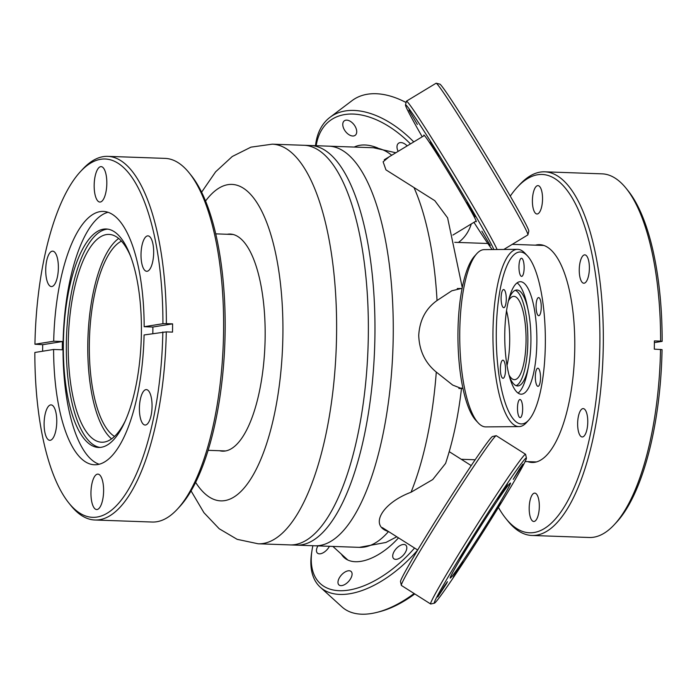 <?xml version="1.0" encoding="UTF-8"?>
<svg xmlns="http://www.w3.org/2000/svg" width="697" height="697" viewBox="0 0 697 697"><rect width="100%" height="100%" fill="white"/><g stroke="black" fill="none" stroke-linecap="round" stroke-linejoin="round"><path stroke-width="1.05" d="M130.818 256.801A103.966 36.976 -88 0 0 109.037 234.419A103.966 36.976 -88 0 0 68.236 344.274A103.966 36.976 -88 0 0 101.684 442.22A103.966 36.976 -88 0 0 124.998 421.441M111.59 438.866A103.966 36.976 92 0 1 87.787 344.963A103.966 36.976 92 0 1 118.682 238.461M63.349 344.475A109.298 38.875 -88 0 0 98.512 447.448A109.298 38.875 -88 0 0 141.404 331.955A109.298 38.875 -88 0 0 106.24 228.991A109.298 38.875 -88 0 0 63.349 344.475M107.73 229.121A109.298 38.875 -88 0 0 66.337 344.579A109.298 38.875 -88 0 0 100.002 447.413M108.061 212.271A126.758 45.087 -88 0 0 63.052 345.686A126.758 45.087 -88 0 0 99.14 464.246M152.826 333.558A126.758 45.087 -88 0 0 152.861 331.145A126.758 45.087 -88 0 0 152.878 327.024L144.166 326.719L162.924 323.704A179.277 63.767 -88 0 0 80.495 171.558A179.277 63.767 -88 0 0 34.937 344.231L53.695 341.225L62.408 341.53A126.758 45.087 -88 0 0 62.338 345.66A126.758 45.087 -88 0 0 62.321 349.781L53.608 349.467A126.758 45.087 -88 0 0 94.409 464.768A126.758 45.087 -88 0 0 144.079 334.961L166.278 331.885A181.943 64.716 92 0 1 94.94 520.006A181.943 64.716 92 0 1 70.815 505.456L68.776 502.912A179.277 63.767 -88 0 0 162.837 331.955M94.94 520.006L152.207 522.036A181.943 64.716 -88 0 0 177.308 509.219A181.943 64.716 -88 0 0 223.606 329.786A181.943 64.716 -88 0 0 189.209 172.934A181.943 64.716 -88 0 0 165.076 158.385L107.808 156.355A181.943 64.716 92 0 1 166.365 323.643L172.595 323.861A181.943 64.716 -88 0 1 172.568 327.982A181.943 64.716 -88 0 1 172.507 332.112L166.278 331.885M34.937 344.231L42.7 344.693A181.943 64.716 -88 0 0 42.639 348.814A181.943 64.716 -88 0 0 42.622 351.227M80.495 171.558L82.716 169.162A181.943 64.716 92 0 1 107.808 156.355M189.209 172.934L191.248 175.47A179.277 63.767 92 0 1 225.148 330.029A179.277 63.767 92 0 1 179.521 506.832L177.308 509.219M90.95 492.849A17.73 6.308 -88 0 0 96.648 509.551A17.73 6.308 -88 0 0 103.609 490.819A17.73 6.308 -88 0 0 97.902 474.117A17.73 6.308 -88 0 0 90.95 492.849M44.111 423.619A17.73 6.308 -88 0 0 49.809 440.321A17.73 6.308 -88 0 0 56.771 421.589A17.73 6.308 -88 0 0 51.064 404.887A17.73 6.308 -88 0 0 44.111 423.619M45.714 269.878A17.73 6.308 -88 0 0 51.421 286.572A17.73 6.308 -88 0 0 58.374 267.848A17.73 6.308 -88 0 0 52.676 251.147A17.73 6.308 -88 0 0 45.714 269.878M94.165 185.358A17.73 6.308 -88 0 0 99.871 202.06A17.73 6.308 -88 0 0 106.824 183.328A17.73 6.308 -88 0 0 101.126 166.627A17.73 6.308 -88 0 0 94.165 185.358M141.012 254.597A17.73 6.308 -88 0 0 146.71 271.299A17.73 6.308 -88 0 0 153.671 252.567A17.73 6.308 -88 0 0 147.964 235.865A17.73 6.308 -88 0 0 141.012 254.597M139.4 408.337A17.73 6.308 -88 0 0 145.098 425.039A17.73 6.308 -88 0 0 152.059 406.307A17.73 6.308 -88 0 0 146.353 389.606A17.73 6.308 -88 0 0 139.4 408.337M42.7 344.693L62.408 341.53M162.924 323.704L166.365 323.643M152.878 327.024L172.595 323.861M144.166 326.719A126.758 45.087 -88 0 0 103.374 211.418A126.758 45.087 -88 0 0 53.695 341.225M68.776 502.912A179.277 63.767 -88 0 1 34.85 352.473L53.608 349.467M114.526 436.418A99.636 35.434 92 0 1 89.329 344.719A99.636 35.434 92 0 1 121.444 241.118M374.942 333.889A199.934 71.111 -88 0 0 310.627 145.525L272.283 144.166A199.934 71.111 92 0 1 336.599 332.53A199.934 71.111 92 0 1 258.143 543.782L296.486 545.141A199.934 71.111 -88 0 0 374.942 333.889M227.178 234.27A108.627 38.64 92 0 1 265.156 336.381A108.627 38.64 92 0 1 219.52 450.724M393.247 334.534A199.934 71.111 92 0 1 314.791 545.786A199.934 71.111 -88 0 0 393.247 334.534A199.934 71.111 -88 0 0 328.932 146.17A199.934 71.111 92 0 1 393.247 334.534M391.705 155.257A199.934 71.111 -88 0 0 373.496 147.747L304.031 145.29A199.934 71.111 92 0 1 368.347 333.654A199.934 71.111 92 0 1 289.891 544.906L359.356 547.363A199.934 71.111 -88 0 0 388.49 531.558C369.122 525.826 382.095 503.077 411.038 492.239L432.741 479.553L445.583 463.409C453.085 440.731 458.408 415.595 461.536 387.994M461.353 388.464L452.728 385.092L436.287 372.067C425.135 362.919 419.289 350.704 418.731 335.44C419.611 320.237 425.71 308.605 437.036 300.529L451.795 290.788L461.266 288.497M462.259 287.565L447.605 217.847L434.815 200.684L385.955 169.868L383.115 161.809L389.083 156.842M517.479 187.014L519.692 184.627A181.943 64.716 92 0 1 544.793 171.819A181.943 64.716 92 0 1 603.314 343.229A181.943 64.716 92 0 1 531.924 535.47A181.943 64.716 92 0 1 507.791 520.912L505.752 518.376A179.277 63.767 -88 0 0 599.873 343.29A179.277 63.767 -88 0 0 517.479 187.014A179.277 63.767 -88 0 0 510.265 196.127M660.608 341.129L662.15 341.373A179.277 63.767 92 0 0 628.224 190.934L626.185 188.399A181.943 64.716 -88 0 1 660.608 341.129L654.387 340.911A181.943 64.716 92 0 1 654.361 345.032A181.943 64.716 92 0 1 654.3 349.153L662.063 349.615A179.277 63.767 92 0 1 616.505 522.297L614.284 524.684A181.943 64.716 -88 0 0 660.529 349.38M626.185 188.399A181.943 64.716 -88 0 0 602.06 173.841L544.793 171.819M539.321 506.484A14.193 5.053 92 0 1 533.754 521.487A14.193 5.053 92 0 1 529.189 508.113A14.193 5.053 92 0 1 534.756 493.11A14.193 5.053 92 0 1 539.321 506.484M589.383 268.232A14.193 5.053 92 0 1 583.816 283.226A14.193 5.053 92 0 1 579.251 269.852A14.193 5.053 92 0 1 584.818 254.858A14.193 5.053 92 0 1 589.383 268.232M542.545 198.994A14.193 5.053 92 0 1 536.969 213.996A14.193 5.053 92 0 1 532.403 200.623A14.193 5.053 92 0 1 537.979 185.62A14.193 5.053 92 0 1 542.545 198.994M587.771 421.973A14.193 5.053 92 0 1 582.204 436.975A14.193 5.053 92 0 1 577.639 423.602A14.193 5.053 92 0 1 583.206 408.599A14.193 5.053 92 0 1 587.771 421.973M662.15 341.373L654.378 342.619M527.76 461.632A108.967 38.753 -88 0 0 574.772 347.315A108.967 38.753 -88 0 0 535.418 245.17M498.425 507.442A179.277 63.767 -88 0 0 505.752 518.376M531.924 535.47L589.192 537.492A181.943 64.716 -88 0 0 614.284 524.684M341.408 554.176A50.646 26.922 -47.7 0 0 341.913 554.969A50.646 26.922 -47.7 0 0 344.179 557.6A50.646 26.922 -47.7 0 0 398.501 537.857M312.883 545.725A85.975 45.697 -47.7 0 0 312.003 550.36A85.975 45.697 -47.7 0 0 316.569 579.277A85.975 45.697 -47.7 0 0 414.558 548.034M382.296 527.594L417.712 550.029A88.641 47.117 132.3 0 1 320.306 587.222A88.641 47.117 132.3 0 1 316.325 582.631A88.641 47.117 132.3 0 1 311.62 552.817L312.003 550.36M406.264 545.681A9.061 4.818 132.3 0 1 402.927 555.579A9.061 4.818 132.3 0 1 393.666 558.619A9.061 4.818 132.3 0 1 393.265 558.149A9.061 4.818 132.3 0 1 396.593 548.251A9.061 4.818 132.3 0 1 405.863 545.211A9.061 4.818 132.3 0 1 406.264 545.681M351.532 571.958A9.061 4.818 132.3 0 1 348.195 581.856A9.061 4.818 132.3 0 1 338.934 584.905A9.061 4.818 132.3 0 1 338.533 584.434A9.061 4.818 132.3 0 1 341.87 574.528A9.061 4.818 132.3 0 1 351.131 571.488A9.061 4.818 132.3 0 1 351.532 571.958M329.42 546.309A9.061 4.818 132.3 0 1 317.423 553.104A9.061 4.818 132.3 0 1 317.013 552.634A9.061 4.818 132.3 0 1 317.928 545.899M414.776 593.931A85.975 45.697 132.3 0 1 379.517 611.713L377.103 612.332A88.641 47.117 -47.7 0 0 414.114 593.513M320.306 587.222L342.027 606.965A88.641 47.117 -47.7 0 0 377.103 612.332M401.333 585.349L400.514 581.673A85.975 3.093 -57.6 0 1 409.261 564.413A85.975 3.093 -57.6 0 1 458.748 484.476A85.975 3.093 -57.6 0 1 492.474 436.522L496.151 435.695A88.641 3.189 122.4 0 0 461.37 485.138A88.641 3.189 122.4 0 0 410.359 567.55A88.641 3.189 122.4 0 0 401.333 585.349A88.641 3.189 122.4 0 0 401.402 585.454L430.65 603.994A88.641 3.189 -57.6 0 1 439.615 586.09A88.641 3.189 -57.6 0 1 491.455 502.406A88.641 3.189 -57.6 0 1 525.529 454.244A88.641 3.189 -57.6 0 1 525.599 454.348L526.418 458.025A85.975 3.093 122.4 0 0 494.095 503.417A85.975 3.093 122.4 0 0 443.022 585.802A85.975 3.093 122.4 0 0 434.458 603.175A85.975 3.093 122.4 0 0 468.184 555.221A85.975 3.093 122.4 0 0 517.662 475.284A85.975 3.093 122.4 0 0 526.418 458.025M434.458 603.175L430.781 604.003A88.641 3.189 -57.6 0 1 430.65 603.994M506.536 485.896L507.451 484.067L503.966 488.989L497.745 499.374L506.536 485.896M468.793 544.706L469.708 542.867L466.223 547.798L460.011 558.184L468.793 544.706M446.542 583.52L447.457 581.69L443.972 586.621L437.751 597.007L446.542 583.52M462.024 563.533L462.939 561.704L459.454 566.635L453.233 577.02L462.024 563.533M499.758 504.733L500.673 502.903L497.188 507.825L490.976 518.211L499.758 504.733M522.018 465.91L522.933 464.08L519.448 469.003L513.227 479.397L522.018 465.91M504.759 494.391A56.248 2.03 122.4 0 0 510.448 483.03A56.248 2.03 122.4 0 0 488.824 513.593A56.248 2.03 122.4 0 0 455.925 566.696A56.248 2.03 122.4 0 0 450.236 578.057A56.248 2.03 122.4 0 0 471.86 547.493A56.248 2.03 122.4 0 0 504.759 494.391M475.493 534.442A47.98 1.725 122.4 0 0 481.793 524.492M525.529 454.244L496.273 435.703A88.641 3.189 122.4 0 0 496.151 435.695M478.273 422.948L475.92 420.422A85.975 24.534 -90.5 0 1 457.955 332.652A85.975 24.534 -90.5 0 1 474.439 256.287L476.748 253.717A88.641 25.292 89.5 0 0 459.75 332.46A88.641 25.292 89.5 0 0 478.273 422.948A88.641 25.292 89.5 0 0 485.844 426.904L519.056 426.599A88.641 25.292 -90.5 0 1 492.962 332.155A88.641 25.292 -90.5 0 1 517.453 249.334A88.641 25.292 -90.5 0 1 525.024 253.29L527.376 255.808A85.975 24.534 89.5 0 0 496.281 332.312A85.975 24.534 89.5 0 0 528.857 419.942A85.975 24.534 89.5 0 0 545.342 343.577A85.975 24.534 89.5 0 0 527.376 255.808M528.857 419.942L526.549 422.513A88.641 25.292 -90.5 0 1 519.056 426.599M524.135 267.918A9.061 2.588 89.5 0 0 521.469 258.256A9.061 2.588 89.5 0 0 518.96 266.724A9.061 2.588 89.5 0 0 521.635 276.387A9.061 2.588 89.5 0 0 524.135 267.918M506.275 299.213A9.061 2.588 89.5 0 0 503.609 289.551A9.061 2.588 89.5 0 0 501.108 298.02A9.061 2.588 89.5 0 0 503.774 307.682A9.061 2.588 89.5 0 0 506.275 299.213M505.534 369.828A9.061 2.588 89.5 0 0 502.868 360.175A9.061 2.588 89.5 0 0 500.368 368.643A9.061 2.588 89.5 0 0 503.034 378.297A9.061 2.588 89.5 0 0 505.534 369.828M522.654 409.156A9.061 2.588 89.5 0 0 519.988 399.503A9.061 2.588 89.5 0 0 517.488 407.972A9.061 2.588 89.5 0 0 520.154 417.625A9.061 2.588 89.5 0 0 522.654 409.156M540.515 377.87A9.061 2.588 89.5 0 0 537.849 368.208A9.061 2.588 89.5 0 0 535.34 376.676A9.061 2.588 89.5 0 0 538.014 386.338A9.061 2.588 89.5 0 0 540.515 377.87M541.255 307.246A9.061 2.588 89.5 0 0 538.589 297.584A9.061 2.588 89.5 0 0 536.08 306.053A9.061 2.588 89.5 0 0 538.746 315.715A9.061 2.588 89.5 0 0 541.255 307.246M536.856 341.635A56.248 16.048 89.5 0 0 520.302 281.701A56.248 16.048 89.5 0 0 504.759 334.255A56.248 16.048 89.5 0 0 521.321 394.188A56.248 16.048 89.5 0 0 536.856 341.635M509.568 376.946A47.98 13.696 89.5 0 0 517.662 385.955A47.98 13.696 89.5 0 0 528.683 365.472A47.98 13.696 89.5 0 0 530.922 341.121A47.98 13.696 89.5 0 0 528.187 310.278L527.193 305.539A56.248 16.048 89.5 0 0 517.087 282.877M518.08 393.064A56.248 16.048 89.5 0 0 527.777 370.229L528.683 365.472M528.187 310.278A47.98 13.696 89.5 0 0 516.799 289.996A47.98 13.696 89.5 0 0 508.862 299.152M516.128 385.668A47.98 13.696 89.5 0 0 527.856 341.147A47.98 13.696 89.5 0 0 515.275 290.309M509.063 375.091A41.654 11.884 89.5 0 0 514.543 379.656A41.654 11.884 89.5 0 0 526.052 340.737A41.654 11.884 89.5 0 0 513.794 296.356A41.654 11.884 89.5 0 0 508.401 301.017M506.536 310.731A41.654 11.884 -90.5 0 1 509.699 340.885A41.654 11.884 -90.5 0 1 507.033 365.411M517.453 249.334L484.241 249.631A88.641 25.292 89.5 0 0 476.748 253.717M475.685 221.289A50.646 1.664 -121.2 0 0 476.26 221.716A50.646 1.664 -121.2 0 0 458.818 189.793A50.646 1.664 -121.2 0 0 428.786 141.491A50.646 1.664 -121.2 0 0 423.837 135.044A50.646 1.664 -121.2 0 0 423.95 135.749M473.951 222.334A85.975 2.823 -121.2 0 0 486.14 241.005A85.975 2.823 -121.2 0 0 492.204 249.561M493.868 249.543A85.975 2.823 -121.2 0 0 459.863 189.227A85.975 2.823 -121.2 0 0 413.966 115.763A85.975 2.823 -121.2 0 0 405.506 104.907A85.975 2.823 -121.2 0 0 422.216 136.804M405.506 104.907L406.403 101.248A88.641 2.91 58.8 0 1 406.456 101.161A88.641 2.91 58.8 0 1 415.124 112.444A88.641 2.91 58.8 0 1 461.519 186.639A88.641 2.91 58.8 0 1 497.127 249.517M503.809 249.456L527.838 234.924A88.641 2.91 -121.2 0 0 527.899 234.828A88.641 2.91 -121.2 0 0 496.595 177.848A88.641 2.91 -121.2 0 0 444.756 94.513A88.641 2.91 -121.2 0 0 436.2 83.222A88.641 2.91 -121.2 0 0 436.095 83.231L406.456 101.161M436.2 83.222L439.859 84.128A85.975 2.823 58.8 0 1 448.162 95.08A85.975 2.823 58.8 0 1 498.433 175.905A85.975 2.823 58.8 0 1 528.796 231.169L527.899 234.828M417.364 124.432L408.869 110.082L417.364 124.432M438.883 156.241L430.389 141.883L438.883 156.241M475.371 216.784L466.877 202.426L475.371 216.784M490.339 245.527L481.845 231.169L490.339 245.527M410.481 143.904A85.975 51.613 -127.1 0 0 321.265 130.627A85.975 51.613 -127.1 0 0 316.185 145.725M315.514 145.699A88.641 53.216 52.9 0 1 321.099 127.516A88.641 53.216 52.9 0 1 329.942 117.357A88.641 53.216 52.9 0 1 413.765 141.909M458.426 242.451L458.983 242.033A88.641 53.216 -127.1 0 0 467.835 231.874A88.641 53.216 -127.1 0 0 471.294 223.946M406.081 102.537A88.641 53.216 -127.1 0 0 402.064 100.534A88.641 53.216 -127.1 0 0 352.046 100.638L329.942 117.357M402.064 100.534L403.868 101.379A85.975 51.613 52.9 0 1 406.098 102.459M356.115 134.26A9.061 5.445 52.9 0 1 355.217 135.296A9.061 5.445 52.9 0 1 346.121 132.23A9.061 5.445 52.9 0 1 343.377 121.879A9.061 5.445 52.9 0 1 344.283 120.842A9.061 5.445 52.9 0 1 353.37 123.909A9.061 5.445 52.9 0 1 356.115 134.26M398.135 151.371A9.061 5.445 52.9 0 1 397.595 144.331A9.061 5.445 52.9 0 1 398.501 143.286A9.061 5.445 52.9 0 1 407.17 145.9M377.887 148.06A50.646 30.407 -127.1 0 0 354.215 147.067M205.571 201.006A158.35 56.318 92 0 1 282.912 333.541A158.35 56.318 92 0 1 252.662 475.851A158.35 56.318 92 0 1 195.613 482.368M411.038 492.239A199.934 71.111 -88 0 0 436.287 372.067M437.036 300.529A199.934 71.111 -88 0 0 414.218 188.068M225.567 450.942L208.089 450.323M233.225 234.48L215.748 233.861M272.283 144.166L250.964 147.145L232.267 156.494L215.617 171.828L201.616 192.189M191.048 490.888L203.933 512.687L219.18 528.735L237.146 539.33L258.143 543.782M373.496 147.747L395.835 152.756M396.785 536.768L385.955 542.449L359.356 547.363M536.315 461.937L525.129 461.536M475.127 459.767L461.257 459.279M543.974 245.475L512.243 244.351M487.839 243.488L454.74 242.321M347.847 560.031L332.887 546.431M471.207 465.587L449.225 451.656M462.076 288.488L457.258 288.532M462.974 388.447L458.879 388.49M424.412 135.471L384.291 159.744M476.147 221.01L452.911 235.063M355.479 146.509L354.721 147.084"/></g></svg>
